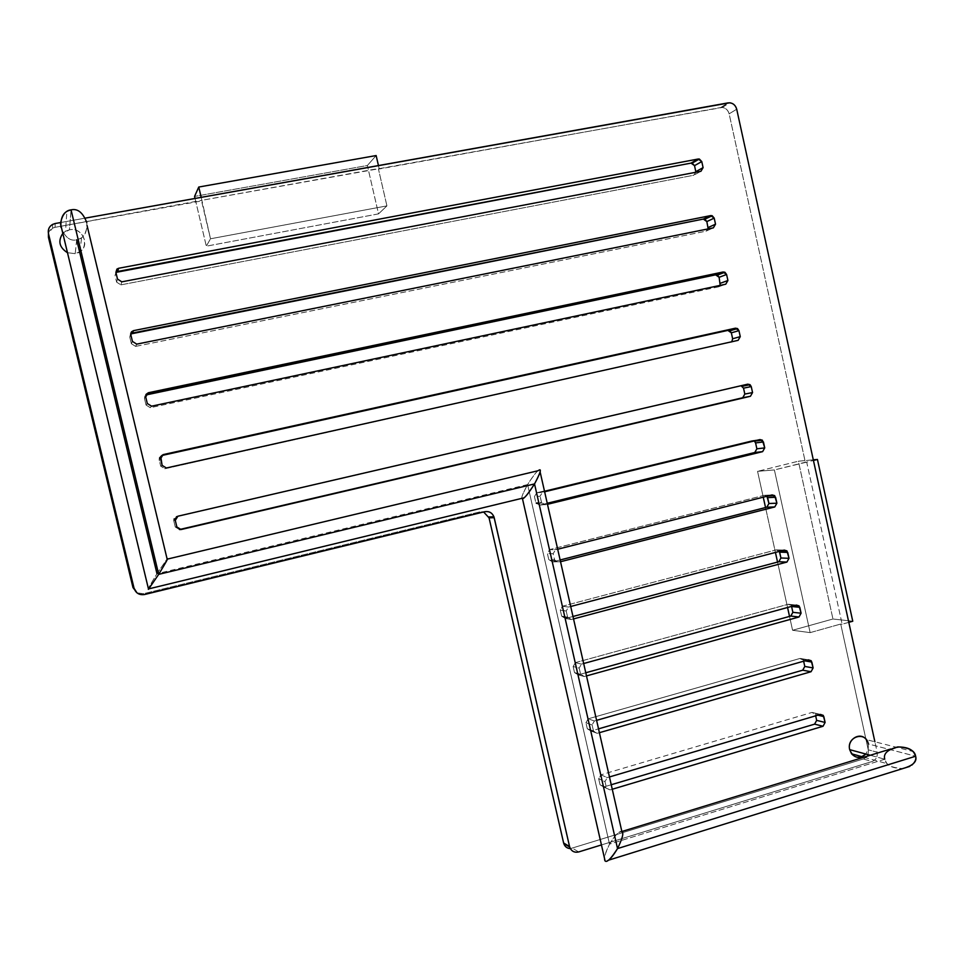 <?xml version="1.0" encoding="UTF-8"?>
<svg xmlns="http://www.w3.org/2000/svg" width="964" height="964" viewBox="0 0 964 964"><rect width="100%" height="100%" fill="white"/><g stroke="black" fill="none" stroke-linecap="round" stroke-linejoin="round"><path stroke-width="0.72" stroke-dasharray="4.82 3.62" d="M810.146 632.625L774.393 469.938L805.338 462.25L729.146 113.824C727.736 109.354 724.904 107.269 720.662 107.558L378.466 169.122L386.926 205.886L210.501 238.783L201.572 200.946L55.044 227.311C51.574 228.07 49.369 230.107 48.429 233.409L52.55 228.155L55.044 227.311L55.153 223.528L55.044 227.311L201.886 200.295L210.501 238.783L206.32 246.182L210.501 238.783L386.926 205.886L378.527 213.875L386.926 205.886L378.466 169.122L379.105 168.423L201.886 200.295L201.187 197.343L201.886 200.295L722.253 107.474C725.796 107.98 728.085 110.101 729.146 113.824L736.713 109.221L729.146 113.824L805.338 462.25L806.699 462.118L774.393 469.938L757.559 471.336L763.259 497.183L757.559 471.336L774.393 469.938L810.146 632.625L792.577 630.275L810.146 632.625L840.729 624.045L810.146 632.625M136.96 592.836L143.383 593.728L479.795 511.908L484.844 511.691L479.795 511.908L143.383 593.728L136.96 592.836M570.351 848.633L863.286 759.005C867.142 757.355 868.793 754.294 868.239 749.811L840.729 624.045L842.15 624.202L840.729 624.045L868.239 749.811C868.793 754.294 867.142 757.355 863.286 759.005L872.167 761.488C876.059 759.813 877.722 756.716 877.156 752.185L868.239 749.811L877.156 752.185L874.89 741.786L877.156 752.185C877.722 756.716 876.059 759.813 872.167 761.488L601.44 844.934L872.167 761.488L863.286 759.005L570.351 848.633M173.833 518.56L173.713 520.512L175.279 520.391L173.713 520.512L175.279 527.007L179.461 529.549L175.279 527.007L173.713 520.512L176.304 516.391L740.075 385.769L176.304 516.391L177.906 516.222L176.304 516.391L173.833 518.56L175.4 518.415M159.349 457.418L159.132 459.623L160.53 458.756L159.132 459.623L160.699 466.154L164.904 468.733L731.784 341.75L164.904 468.733L160.699 466.154L159.132 459.623L161.35 455.635L159.349 457.418L160.747 456.526M144.877 395.999L144.492 398.506L145.709 396.879L144.492 398.506L146.058 405.049L150.288 407.688L151.565 406.181L150.288 407.688L718.301 286.898L720.192 285.38L718.301 286.898L150.288 407.688L146.058 405.049L144.492 398.506L146.094 394.348M130.429 334.279L129.791 337.135L130.827 334.761L129.791 337.135L131.369 343.714L135.611 346.389L136.719 344.136L135.611 346.389L706.022 231.167L708.179 228.89L706.022 231.167L135.611 346.389L131.369 343.714L129.791 337.135L130.767 333.484M695.924 172.243L693.706 175.255L120.874 284.862L116.62 282.139L115.041 275.535L115.909 272.414L115.041 275.535L115.909 272.414L115.041 275.535L116.62 282.139L117.5 279.066L116.62 282.139L120.874 284.862L693.706 175.255L700.924 171.291L693.706 175.255L695.924 172.243M600.066 784.78L598.692 778.779L600.933 774.827L812.025 712.42L815.399 714.577L815.664 715.818L815.399 714.577L817.858 715.168L812.025 712.42L600.933 774.827L607.26 777.611L609.453 776.96L607.26 777.611L604.994 781.611L607.26 777.611L600.933 774.827L598.692 778.779L600.066 784.78L606.38 787.684L604.994 781.611L598.692 778.779L604.994 781.611L606.513 788.106L610.055 789.914L603.693 786.986L611.224 784.744L603.693 786.986L600.066 784.78M587.317 728.784L585.943 722.759L588.185 718.819L800.132 658.424L803.639 661.196L804.832 660.858L800.132 658.424L588.185 718.819L594.378 720.976L596.583 720.349L594.378 720.976L592.113 724.952L594.378 720.976L588.185 718.819L585.943 722.759L587.317 728.784L593.499 731.049L592.113 724.952L585.943 722.759L592.113 724.952L593.643 731.507L597.186 733.315L593.499 731.049L587.317 728.784L590.968 731.025L598.524 728.856L590.968 731.025L587.317 728.784M574.52 672.583L573.134 666.534L575.388 662.617L788.203 604.247L791.565 606.38L790.902 605.103L788.203 604.247L575.388 662.617L581.449 664.136L583.666 663.521L581.449 664.136L579.171 668.088L581.449 664.136L575.388 662.617L573.134 666.534L574.52 672.583L580.569 674.21L579.171 668.088L573.134 666.534L579.171 668.088L580.726 674.716L584.268 676.523L580.569 674.21L574.52 672.583L578.183 674.872L585.775 672.764L578.183 674.872L574.52 672.583M561.675 616.177L560.289 610.104L562.554 606.211L776.225 549.878L779.358 551.396L776.225 549.878L562.554 606.211L568.471 607.079L570.7 606.489L568.471 607.079L566.193 611.019L568.471 607.079L562.554 606.211L560.289 610.104L561.675 616.177L567.591 617.165L566.193 611.019L560.289 610.104L566.193 611.019L567.76 617.719L571.303 619.515L567.591 617.165L561.675 616.177L565.35 618.502L572.978 616.478L565.35 618.502L561.675 616.177M548.781 559.566L547.395 553.469L549.673 549.588L764.211 495.327L766.946 496.243L764.211 495.327L549.673 549.588L557.686 549.239L555.457 549.805L553.155 553.734L555.457 549.805L549.673 549.588L547.395 553.469L548.781 559.566L554.565 559.903L553.155 553.734L547.395 553.469L553.155 553.734L554.77 560.518L558.289 562.289L554.565 559.903L548.781 559.566L552.48 561.928L560.132 559.976L552.48 561.928L548.781 559.566M534.454 496.629L536.731 492.761L752.149 440.572L754.27 440.958L752.149 440.572L536.731 492.761L544.624 491.785L542.383 492.327L540.081 496.231L542.383 492.327L536.731 492.761L534.454 496.629L535.839 502.738L534.454 496.629L540.081 496.231L534.454 496.629M547.239 503.268L539.551 505.148L535.839 502.738L541.479 502.425L540.081 496.231L541.72 503.124L545.226 504.859L541.479 502.425L535.839 502.738L536.08 503.437L539.551 505.148L547.239 503.268M765.537 507.546L775.43 552.432L765.537 507.546M777.55 562.072L787.564 607.489L777.55 562.072M789.528 616.406L792.577 630.275L832.944 618.996L852.754 621.226L832.944 618.996L792.577 630.275L789.528 616.406M848.79 622.346L842.15 624.202L806.699 462.118L813.435 460.455L806.699 462.118L842.15 624.202L848.79 622.346M813.303 459.828L798.397 461.202L757.559 471.336L798.397 461.202L832.944 618.996L798.397 461.202L813.303 459.828M578.665 851.947L572.628 848.308L578.665 851.947M144.576 594.511L143.383 593.728L144.576 594.511M60.66 222.539L85.326 218.117L60.66 222.539M728.145 102.871L720.662 107.558L728.145 102.871M378.454 165.567L379.105 168.423L378.454 165.567M195.041 198.451L206.32 246.182L378.527 213.875L367.368 165.507L376.141 155.553L367.368 165.507L194.559 196.427L367.368 165.507L378.527 213.875L206.32 246.182L195.041 198.451M612.248 789.251L610.055 789.914L603.693 786.986L610.055 789.914L612.248 789.251M599.391 732.688L597.186 733.315L590.968 731.025L597.186 733.315L599.391 732.688M586.486 675.909L584.268 676.523L578.183 674.872L584.268 676.523L586.486 675.909M573.532 618.912L571.303 619.515L565.35 618.502L571.303 619.515L573.532 618.912M560.53 561.723L552.48 561.928L560.53 561.723M547.48 504.305L539.551 505.148L547.48 504.305M868.335 743.955L868.239 749.317L865.817 754.041L868.239 749.317L868.335 743.955L915.631 756.234L868.335 743.955L866.287 739.593L912.848 751.462M75.204 253.653L67.48 252.713L75.204 253.653L76.686 239.807C70.167 241.434 64.925 237.265 60.925 227.299C64.925 237.265 70.167 241.434 76.686 239.807L80.217 238.542C85.013 236.228 87.206 230.926 86.796 222.636L87.049 226.709C85.447 234.891 81.988 239.253 76.686 239.807L75.204 253.653C91.002 251.327 85.025 226.407 69.468 229.806C82.048 226.914 90.664 245.109 79.879 251.737L75.204 253.653M65.54 231.227L62.829 233.372L69.468 229.806L71.047 209.863L69.468 229.806L65.54 231.227L66.853 211.514M747.763 384.166L740.075 385.769L747.763 384.166M175.279 527.007L176.858 526.971L175.279 527.007M160.699 466.154L162.109 465.359L160.699 466.154M730.531 342.425L738.123 340.34L730.531 342.425M146.058 405.049L147.299 403.518L146.058 405.049M718.301 286.898L725.771 284.187L718.301 286.898M131.369 343.714L132.43 341.413L131.369 343.714M706.022 231.167L713.372 227.841L706.022 231.167M121.801 281.837L120.874 284.862L121.801 281.837M820.424 714.408L812.025 712.42L820.424 714.408M808.41 659.834L800.132 658.424L808.41 659.834M796.36 605.067L788.203 604.247L796.36 605.067M784.274 550.095L776.225 549.878L784.274 550.095M772.14 494.93L764.211 495.327L772.14 494.93M759.957 439.572L752.149 440.572L759.957 439.572M870.287 755.258L884.759 759.21L886.217 762.428C888.663 766.404 894.086 768.429 902.461 768.513C891.423 767.85 885.518 764.741 884.759 759.21L870.287 755.258M617.526 848.585C623.612 835.294 624.359 829.727 619.768 831.86C617.334 832.812 613.911 836.909 609.513 844.127L884.759 759.21C883.916 756.234 885.229 753.246 888.688 750.233M884.759 759.21L609.513 844.127C603.404 857.358 602.657 862.949 607.248 860.888M911.775 765.127L902.461 768.513M605.139 860.973C603.09 859.924 604.548 854.309 609.513 844.127L527.597 484.579C522.38 494.195 520.668 498.846 522.476 498.557M539.611 469.986C538.177 469.528 534.164 474.384 527.597 484.579L609.513 844.127C615.96 834.113 620.081 829.992 621.864 831.775M158.686 574.363C166.145 562.096 168.941 556.951 167.085 558.927L156.975 573.701L527.597 484.579C532.935 476.132 536.623 471.384 538.635 470.348M523.452 498.207C520.247 500.364 521.632 495.821 527.597 484.579L156.975 573.701C149.528 585.907 146.721 591.077 148.54 589.185M148.372 589.341C146.962 590.619 149.83 585.401 156.975 573.701L76.686 239.807M156.975 573.701L167.254 558.771M52.55 228.155L52.634 224.395M722.253 107.474L729.76 102.787M819.882 714.577L814.845 713.372M606.513 788.106L600.186 785.202M807.434 660.111L802.904 659.34M593.643 731.507L587.45 729.242M794.794 605.5L790.902 605.103M580.726 674.716L574.677 673.077M781.804 550.745L778.852 550.673M567.76 617.719L561.855 616.731M768.091 495.966L766.741 496.026M554.77 560.518L548.986 560.18M541.72 503.124L536.08 503.437M863.889 757.222L887.266 763.705M618.731 832.474L621.864 831.51M540.093 471.818L539.671 469.998M167.411 559.096L166.784 559.253M79.879 251.737L81.615 237.626"/><path stroke-width="1.45" d="M48.429 233.409L48.429 237.252L132.984 587.57L136.96 592.836L134.068 588.281C135.804 593.185 139.31 595.27 144.576 594.511L484.844 511.691L144.576 594.511C139.31 595.27 135.804 593.185 134.068 588.281L48.465 233.601L48.429 237.252L132.984 587.57L134.068 588.281L48.465 233.601L48.429 237.252L48.429 233.409M483.627 511.992L489.049 517.837L563.615 842.97C564.627 846.464 566.868 848.344 570.351 848.633C567.085 848.392 564.88 846.669 563.747 843.464L569.688 847.055C571.351 851.236 574.351 852.863 578.665 851.947L601.44 844.934L578.665 851.947C574.098 852.863 571.074 851.067 569.555 846.549L494.195 517.692L489.049 517.837L563.615 842.97L569.555 846.549L493.93 516.788C492.134 512.728 489.11 511.028 484.844 511.691C489.531 511.053 492.652 513.053 494.195 517.692L489.049 517.837L483.627 511.992M743.521 388.155L744.823 394.071L742.714 397.746L179.485 529.537L750.426 396.276L181.099 529.537L176.858 526.971L175.279 520.391L177.906 516.222L747.763 384.166L751.245 386.588L752.559 392.565L750.426 396.276L181.099 529.537L179.509 529.549L181.099 529.537L176.858 526.971L175.279 520.391L175.4 518.415L177.906 516.222L747.763 384.166L750.04 384.672L751.245 386.588L752.559 392.565L744.823 394.071L743.521 388.155L751.245 386.588L743.521 388.155L741.039 385.733L743.521 388.155M161.735 455.526L727.88 330.399L731.339 332.833L732.652 338.762L731.784 341.75L732.652 338.762L731.339 332.833L738.942 330.64L740.268 336.629L738.123 340.34L166.362 467.986L162.109 465.359L160.53 458.756L163.157 454.61L735.448 328.182L738.942 330.64L740.268 336.629L732.652 338.762L740.268 336.629L738.123 340.34L166.362 467.986L162.109 465.359L160.747 456.526L163.157 454.61L735.448 328.182L161.735 455.526M719.12 277.295L720.192 285.38L719.12 277.295L726.591 274.487L727.916 280.5L725.771 284.187L151.565 406.181L147.299 403.518L145.709 396.879L148.36 392.746L723.084 271.993L726.591 274.487L727.916 280.5L720.421 283.247L727.916 280.5L725.771 284.187L151.565 406.181L147.299 403.518L145.709 396.879L146.094 394.348L148.36 392.746L723.084 271.993L715.637 274.836L719.12 277.295L726.591 274.487L724.916 272.246L723.084 271.993L715.637 274.836L717.445 275.089L719.12 277.295M145.793 394.999L715.637 274.836L147.106 394.421L148.36 392.746L145.793 394.999M706.841 221.575L708.179 228.89L706.841 221.575L714.204 218.129L715.529 224.178L713.372 227.841L136.719 344.136L132.43 341.413L130.827 334.761L133.49 330.652L710.685 215.599L714.204 218.129L715.529 224.178L708.154 227.54L715.529 224.178L713.372 227.841L136.719 344.136L132.43 341.413L130.827 334.761L131.478 331.857L133.49 330.652L710.685 215.599L703.359 219.069L706.841 221.575L714.204 218.129L712.191 215.731L710.685 215.599L703.359 219.069L704.853 219.202L706.841 221.575M130.743 333.942L703.359 219.069L132.417 333.074L133.49 330.652L132.417 333.074L130.743 333.942M694.526 165.639L695.924 172.243L694.526 165.639L701.768 161.578L703.093 167.64L700.924 171.291L121.801 281.837L117.5 279.066L115.897 272.39L691.031 163.109L694.526 165.639L701.768 161.578L703.093 167.64L695.851 171.64L703.093 167.64L700.924 171.291L121.801 281.837L117.5 279.066L115.897 272.39L118.572 268.293L698.225 159.012L701.768 161.578L699.358 159.036L698.225 159.012L691.031 163.109L692.152 163.133L694.526 165.639M815.664 715.818L816.665 720.373L814.604 724.145L611.224 784.744L814.604 724.145L823.027 726.266L612.248 789.251L823.027 726.266L825.112 722.446L823.027 726.266L814.604 724.145L816.665 720.373L815.664 715.818M803.639 661.196L804.795 666.437L802.723 670.197L598.524 728.856L802.723 670.197L811.037 671.727L599.391 732.688L811.037 671.727L813.122 667.932L811.037 671.727L802.723 670.197L804.795 666.437L803.639 661.196M791.565 606.38L792.878 612.321L790.805 616.056L585.775 672.764L790.805 616.056L798.987 616.996L586.486 675.909L798.987 616.996L801.084 613.212L798.987 616.996L790.805 616.056L792.878 612.321L791.589 606.489L799.795 607.32L801.084 613.212L792.878 612.321L801.084 613.212L799.096 605.922L796.36 605.067L799.795 607.32L791.565 606.38M779.358 551.396L780.924 557.999L778.84 561.735L572.978 616.478L778.84 561.735L786.913 562.072L573.532 618.912L786.913 562.072L789.01 558.313L786.913 562.072L778.84 561.735L780.924 557.999L779.635 552.155L787.709 552.396L789.01 558.313L780.924 557.999L789.01 558.313L786.925 550.89L784.274 550.095L787.709 552.396L779.635 552.155L779.358 551.396M766.946 496.243L768.923 503.497L766.826 507.209L560.132 559.976L766.826 507.209L774.779 506.956L560.53 561.723L774.779 506.956L776.9 503.208L774.779 506.956L766.826 507.209L768.923 503.497L767.621 497.629L775.586 497.267L776.9 503.208L768.923 503.497L776.9 503.208L774.695 495.641L772.14 494.93L775.586 497.267L767.621 497.629L766.946 496.243M754.27 440.958L755.583 442.922L756.873 448.802L754.776 452.502L547.239 503.268L754.776 452.502L762.608 451.646L547.48 504.305L762.608 451.646L764.729 447.911L762.608 451.646L754.776 452.502L756.873 448.802L755.583 442.922L763.428 441.946L764.729 447.911L756.873 448.802L764.729 447.911L762.391 440.187L759.957 439.572L763.428 441.946L755.583 442.922L754.27 440.958M763.259 497.183L765.537 507.546L763.259 497.183M775.43 552.432L777.55 562.072L775.43 552.432M787.564 607.489L789.528 616.406L787.564 607.489M852.754 621.226L848.79 622.346L852.754 621.226L817.436 459.454L813.303 459.828L817.436 459.454L852.754 621.226M736.713 109.221L874.89 741.786L736.713 109.221C735.653 105.45 733.327 103.305 729.76 102.787L85.326 218.117L728.145 102.871C732.435 102.582 735.291 104.69 736.713 109.221M813.435 460.455L817.436 459.454L813.435 460.455M55.153 223.528L52.634 224.395C49.128 226.492 47.742 229.565 48.465 233.601C47.754 228.348 49.983 224.998 55.153 223.528L60.66 222.539L55.153 223.528M201.187 197.343L198.753 187.04L376.141 155.553L378.454 165.567L376.141 155.553L198.753 187.04L194.559 196.427L195.041 198.451L194.559 196.427L198.753 187.04L201.187 197.343M609.453 776.96L820.424 714.408L823.822 716.601L825.112 722.446L816.665 720.373L825.112 722.446L823.268 715.384L820.424 714.408L609.453 776.96M596.583 720.349L808.41 659.834L811.833 662.063L813.122 667.932L804.795 666.437L813.122 667.932L811.206 660.75L808.41 659.834L596.583 720.349M583.666 663.521L796.36 605.067L583.666 663.521M570.7 606.489L784.274 550.095L570.7 606.489M557.686 549.239L772.14 494.93L557.686 549.239M544.624 491.785L759.957 439.572L544.624 491.785M866.287 739.593C860.358 731.302 846.946 739.376 849.682 749.643L870.287 755.258L849.682 749.643L851.574 753.8C856.128 758.523 860.876 758.608 865.817 754.041C858.719 759.524 853.333 758.066 849.682 749.643C846.344 736.544 865.913 730.64 868.335 743.955M67.48 252.713C59.274 247.483 57.72 241.036 62.829 233.372C57.72 241.036 59.274 247.483 67.48 252.713M744.823 394.071L742.714 397.746L750.426 396.276L752.559 392.565L744.823 394.071M727.88 330.399L729.941 330.785L731.339 332.833L738.942 330.64L737.532 328.567L735.448 328.182L727.88 330.399M691.031 163.109L117.68 271.487L118.572 268.293L698.225 159.012L691.031 163.109M115.909 272.414L117.68 271.487L118.572 268.293L116.921 269.089L115.897 272.39M817.858 715.168L823.822 716.601L817.858 715.168M804.832 660.858L811.833 662.063L804.832 660.858M903.268 768.416C913.089 765.585 917.21 761.524 915.631 756.234L914.005 752.788C911.426 748.871 906.015 746.931 897.773 746.931C887.458 749.655 883.12 753.74 884.759 759.21M888.688 750.233L897.773 746.931C908.871 747.522 914.824 750.631 915.631 756.234L617.526 848.585L915.631 756.234C916.439 759.186 915.161 762.15 911.775 765.127M607.248 860.888C609.694 859.936 613.116 855.839 617.526 848.585C611.031 858.659 606.898 862.792 605.139 860.973M522.476 498.557C523.898 499.063 527.911 494.183 534.526 483.916L617.526 848.585L534.526 483.916C539.744 474.276 541.443 469.637 539.611 469.986M621.864 831.775C623.937 832.751 622.491 838.355 617.526 848.585M538.635 470.348C541.864 468.118 540.491 472.637 534.526 483.916L158.686 574.363L534.526 483.916C529.164 492.423 525.464 497.183 523.452 498.207M60.599 224.142L148.528 589.185L158.686 574.363L148.372 589.341M60.925 227.299L60.636 222.865C62.262 214.755 65.733 210.417 71.047 209.863L158.686 574.363L71.047 209.863C77.698 208.32 82.94 212.574 86.796 222.636C82.94 212.574 77.698 208.32 71.047 209.863L68.107 210.815C62.853 212.972 60.467 218.467 60.925 227.299M167.254 558.771C168.7 557.409 165.844 562.602 158.686 574.363M76.686 239.807L156.975 573.701M563.747 843.464L569.688 847.055M493.93 516.788L488.796 516.945M742.328 386.275L750.04 384.672M729.941 330.785L737.532 328.567M717.445 275.089L724.916 272.246M704.853 219.202L712.191 215.731M130.767 333.484L131.478 331.857M692.152 163.133L699.358 159.036M116.054 272.282L116.921 269.089M823.268 715.384L819.882 714.577M811.206 660.75L807.434 660.111M799.096 605.922L794.794 605.5M786.925 550.89L781.804 550.745M774.695 495.641L768.091 495.966M762.391 440.187L754.559 441.175M851.574 753.8L863.889 757.222M621.864 831.51L890.628 749.016M608.308 860.262L909.823 766.38M605.091 860.924L522.428 498.557M621.937 831.836L540.093 471.818M538.129 470.709L167.411 559.096M523.994 497.822L148.842 588.847M167.097 558.915L87.073 225.528"/></g></svg>
